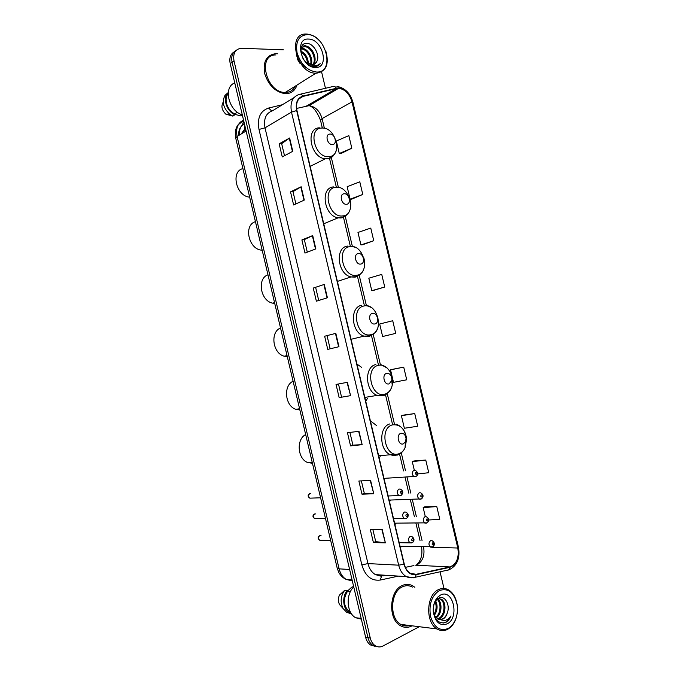 <?xml version="1.0" encoding="UTF-8"?>
<svg xmlns="http://www.w3.org/2000/svg" width="681" height="681" viewBox="0 0 681 681"><rect width="100%" height="100%" fill="white"/><g stroke="black" fill="none" stroke-linecap="round" stroke-linejoin="round"><path stroke-width="1.02" d="M389.472 501.539L390.826 500.152M394.92 524.574L396.231 523.229M400.377 547.609L401.637 546.307M365.757 401.296L367.502 398.291M361.739 367.434L356.946 364.08M379.206 458.16L380.151 456.585M376.627 425.574L370.387 420.901M234.136 51.918C230.433 54.131 229.114 58.038 230.204 63.622L365.629 637.305C366.506 640.804 368.132 643.349 370.524 644.967L374.695 646.218M236.035 50.505C232.323 52.726 231.004 56.642 232.093 62.243L367.944 637.646C368.813 641.153 370.447 643.715 372.847 645.333L377.027 646.584L372.847 645.333C370.447 643.715 368.813 641.153 367.944 637.646L232.093 62.243C231.004 56.642 232.323 52.726 236.035 50.505M275.584 53.688C266.399 55.11 262.781 61.784 264.705 73.71C268.689 85.627 275.618 92.293 285.492 93.697L285.833 93.697C291.357 93.484 295.077 90.607 296.976 85.082C295.077 90.607 291.357 93.484 285.833 93.697L285.492 93.697C275.618 92.293 268.689 85.627 264.705 73.71C262.781 61.784 266.399 55.11 275.584 53.688M402.182 585.541C389.277 590.733 387.829 619.012 400.334 625.643C404.08 627.814 407.885 627.925 411.741 625.975L411.741 625.975C407.885 627.925 404.08 627.814 400.334 625.643C387.829 619.012 389.277 590.733 402.182 585.541C405.774 583.881 409.298 583.983 412.746 585.839C409.298 583.983 405.774 583.881 402.182 585.541M338.278 88.232L338.738 88.241C345.131 89.364 349.549 93.901 351.992 101.878L457.802 548.018C459.241 557.85 456.61 564.157 449.92 566.941L416.159 574.296L410.396 573.325C407.408 571.504 405.374 568.431 404.276 564.115L296.959 110.543C295.631 102.984 297.657 98.26 303.036 96.396L338.278 88.232M338.193 87.883L302.9 96.047C297.393 97.962 295.316 102.797 296.669 110.552L404.02 564.234C406.302 571.853 410.362 575.334 416.202 574.67L449.962 567.307C456.815 564.447 459.505 557.986 458.041 547.907L352.247 101.869C349.625 93.425 344.944 88.768 338.193 87.883M428.698 520.003L439.79 519.254L436.776 506.562L424.714 506.86M417.666 473.933L428.758 472.725L425.753 460.041L413.844 460.994M414.729 413.563L401.407 415.733L404.369 428.255L417.734 426.238L414.729 413.563L402.99 415.172M403.722 367.127L390.536 369.851L393.499 382.356L406.727 379.794L403.722 367.127L392.145 369.391M340.994 153.531L351.822 148.203L348.834 135.604L336.32 141.044L339.274 153.497L341.113 153.54M351.796 199.124L362.777 194.434L359.789 181.818L347.148 186.722L350.102 199.192L351.915 199.116M362.607 244.751L373.75 240.708L370.762 228.084L357.976 232.442L360.93 244.922L362.726 244.734M373.426 290.412L384.731 287.024L381.735 274.392L368.821 278.206L371.775 290.693L373.546 290.395M384.263 336.125L395.721 333.384L392.724 320.742L379.675 324.003L382.637 336.508L384.373 336.099M277.618 53.79L276.367 53.688L277.618 53.79M414.823 587.269L412.746 585.839L414.823 587.269M443.986 588.469L440.037 571.802M325.467 88.283L321.585 71.897M283.356 49.815L241.185 48.283C235.209 49.168 232.817 53.356 234 60.856L370.268 637.995C371.145 641.502 372.779 644.073 375.18 645.699C377.708 647.256 380.321 647.359 383.011 645.997L419.266 626.716M362.156 444.684L350.562 445.885L347.446 432.716L358.989 431.311L362.156 444.684L358.623 431.354M373.758 493.742L361.986 494.202L358.87 481.024L370.592 480.36L373.758 493.742L370.217 480.377M385.369 542.859L373.418 542.57L370.294 529.375L382.203 529.46L385.369 542.859L381.828 529.452M327.408 297.776L316.367 301.198L313.26 288.063L324.258 284.437L327.408 297.776M315.856 248.897L304.986 253.06L301.887 239.942L312.707 235.575L315.856 248.897M304.305 200.069L293.622 204.972L290.523 191.863L301.155 186.764L304.305 200.069M292.77 151.293L282.266 156.928L279.167 143.827L289.629 137.996L292.77 151.293M350.562 395.661L339.155 397.61L336.039 384.45L347.404 382.305L350.562 395.661L347.046 382.373M338.976 346.697L327.757 349.379L324.65 336.235L335.827 333.349L338.976 346.697M324.65 336.235L335.827 333.349M339.155 397.61L350.196 395.721M279.167 143.827L281.662 143.717M284.505 155.728L281.662 143.691L289.629 137.996M290.523 191.863L292.992 191.642M295.894 203.925L292.992 191.625L301.155 186.764M301.887 239.942L304.339 239.618M307.301 252.174L304.33 239.601L312.707 235.575M313.26 288.063L324.258 284.437M373.418 542.57L375.716 541.582M372.83 529.392L375.725 541.608L384.986 542.834M361.986 494.202L364.309 493.325L373.384 493.751M350.562 445.885L352.911 445.11L361.781 444.71M395.721 333.384L382.637 336.508M384.731 287.024L371.775 290.693M373.75 240.708L360.93 244.922M362.777 194.434L350.102 199.192M351.822 148.203L339.274 153.497M390.536 369.851L392.256 369.366M401.407 415.733L403.101 415.138M425.753 460.041L412.286 461.658L413.954 460.952M414.295 470.12L412.286 461.658M436.776 506.562L423.182 507.626L424.825 506.809M425.302 516.598L423.182 507.626M330.149 348.808L327.05 335.699M318.717 300.466L315.686 287.629M341.521 396.946L338.466 383.99M352.911 445.119L349.906 432.409M364.309 493.342L361.364 480.88M294.567 87.5L294.984 86.334M316.486 72.024C335.392 73.173 326.276 34.722 307.616 34.569C298.882 35.293 295.367 41.354 297.069 52.769C300.789 64.261 307.267 70.671 316.486 72.024M320.01 41.294C315.933 36.842 311.549 34.433 306.876 34.067L306.152 34.05C286.599 33.097 296.618 73.531 315.865 73.225L316.154 73.233C326.19 71.692 329.408 64.269 325.799 50.964M275.958 54.94C256.737 54.378 266.322 93.05 285.254 92.446L285.535 92.446C290.029 92.327 293.29 90.215 295.316 86.129M301.368 48.411L302.373 48.402C308.033 48.581 313.788 58.83 311.072 64.831M299.81 63.205L297.299 59.085M301.104 48.947L301.538 48.972C306.935 49.168 312.613 58.583 310.459 64.721M305.088 61.545L311.685 64.874C314.009 64.865 315.678 63.793 316.716 61.648L314.571 64.142M300.798 49.909C301.521 47.355 303.096 46.087 305.514 46.121L305.735 46.138C312.341 46.317 318.257 59.553 313.217 64.704M302.364 47.151L304.892 46.708C311.268 46.878 317.167 59.392 312.724 64.806M302.33 57.272L303.879 59.971M300.772 51.058C305.59 53.467 308.127 57.774 308.357 63.963M300.832 52.02C304.816 54.429 307.054 58.251 307.54 63.495M316.716 61.648C320.428 55.595 314.018 43.907 307.523 43.465C295.622 41.686 301.462 66.057 313.66 66.636L314.247 66.67C316.776 66.687 318.742 65.674 320.147 63.622C318.155 65.367 315.754 66.074 312.945 65.759L306.186 62.482M308.689 39.089C293.945 37.659 301.113 67.913 315.414 67.496C329.8 68.441 322.854 39.14 308.689 39.089M228.178 93.867C223.377 98.771 227.335 110.748 234.766 113.872L237.354 112.203M222.993 102.499C220.959 106.491 221.929 110.39 225.896 114.204L232.817 116.102L234.971 114.723L234.766 113.872M228.263 92.556L225.019 95.306C221.734 101.75 223.3 108.058 229.71 114.238L232.817 116.102M228.263 92.607C222.193 97.426 226.458 111.463 234.971 114.723M234.758 82.937C222.934 86.938 228.612 110.986 242.291 114.851M242.351 115.08L240.989 115.94L234.885 114.382M320.147 63.622L318.027 65.699M302.994 44.759L307.531 46.58M306.382 67.845C298.84 63.265 295.554 57.144 296.516 49.458M332.422 144.542C337.665 144.534 335.078 133.638 329.945 134.089C324.658 134.029 327.272 145.053 332.422 144.542M242.913 168.582C230.399 171.459 236.247 196.273 249.655 197.149M346.569 204.266C351.745 203.977 349.166 193.064 344.092 193.796C338.866 194.025 341.479 205.058 346.569 204.266M255.435 221.657C243.483 224.994 248.412 248.837 261.342 250.165L262.185 250.267M360.734 264.058C365.85 263.487 363.262 252.566 358.249 253.579C353.09 254.09 355.712 265.139 360.734 264.058M267.974 274.801C256.711 278.503 260.491 301.104 272.758 303.173L274.732 303.437M374.916 323.918C379.964 323.066 377.376 312.128 372.43 313.43C367.331 314.222 369.953 325.288 374.916 323.918M280.529 327.995C269.88 332.056 272.706 353.533 284.292 356.223L287.288 356.657M389.115 383.854L391.754 380.611L391.89 379.564C391.575 375.308 389.813 373.231 386.621 373.35C381.598 374.439 384.22 385.514 389.115 383.854M293.094 381.241C283.015 385.642 285.041 406.14 295.929 409.341L299.861 409.936M403.331 443.859L405.484 441.765L406.055 438.658C405.459 434.75 403.714 432.98 400.837 433.346C395.874 434.716 398.496 445.808 403.331 443.859M305.667 434.555C296.099 439.262 297.478 458.917 307.693 462.527L312.443 463.276M448.302 628.427L450.975 626.46C456.134 621.029 458.202 613.828 457.172 604.873C454.253 592.453 448.302 587.686 439.33 590.555C431.618 595.798 428.69 604.439 430.528 616.492C434.172 627.601 440.096 631.576 448.302 628.427M457.317 605.937L457.138 604.6C455.947 597.62 453.078 592.717 448.524 589.882C445.238 588.069 441.892 587.975 438.479 589.618C426.28 594.76 425.14 622.511 437.066 628.946C440.633 631.049 444.225 631.142 447.86 629.227L450.66 627.175C453.597 624.341 455.623 620.519 456.747 615.718M412.405 587.082C409.17 585.337 405.859 585.243 402.48 586.809C390.375 591.695 389.047 618.203 400.777 624.4C403.612 626.069 406.54 626.435 409.57 625.498M437.917 598.608L441.365 599.195C446.813 602.106 446.064 615.888 439.373 618.671L438.028 619.157L442.965 619.08C445.016 617.905 446.472 615.845 447.323 612.909C446.242 615.862 444.599 617.905 442.403 619.012L439.449 619.65M438.836 598.471L440.36 599.11C445.808 602.013 445.059 615.777 438.368 618.561L437.542 618.893M434.103 615.147L437.798 619.038L444.395 620.68C447 620.059 449.205 618.467 451.018 615.922C449.06 620.05 446.421 622.425 443.101 623.047M435.661 600.957C437.943 605.852 437.483 610.687 434.274 615.454M435.142 601.8C436.751 606.133 436.342 610.363 433.916 614.5M437.491 598.922C442.497 601.834 442.216 614.339 436.104 617.82M437.074 599.28C441.348 602.651 441.033 613.615 435.636 617.344M447.323 612.909C450.524 604.558 444.582 594.939 438.887 598.046L436.827 599.527C434.172 602.43 433.005 606.379 433.337 611.368C434.972 620.136 438.981 623.89 445.365 622.613L445.885 622.349C448.124 621.089 449.835 618.944 451.018 615.922M440.411 595.126L437.704 597.177C434.367 600.948 432.903 605.869 433.312 611.947C435.329 622.323 439.969 626.29 447.213 623.847C459.981 617.616 452.959 588.001 440.411 595.126M350.4 591.636L347.455 591.372C342.739 599.561 343.471 606.413 349.642 611.947L350.638 612.432M347.455 591.372L347.25 590.512L344.705 590.282L339.453 595.1C337.989 598.395 338.023 601.561 339.572 604.626L341.598 606.873M344.705 590.282C340.619 595.969 340.074 602.038 343.071 608.499L346.799 612.415L350.179 613.462L349.157 612.696M347.25 590.512C341.734 596.53 342.935 609.367 349.353 612.713L351.311 613.53M353.737 586.928C345.522 594.436 346.612 612.994 355.618 617.727L361.347 619.165M347.395 591.125L352.154 586.852L353.694 586.979M245.552 128.649L245.1 131.612M230.204 63.622L234 60.856M365.629 637.305L370.268 637.995M243.534 120.094C237.754 122.886 235.609 128.343 237.082 136.472L246.105 130.999M337.189 568.124L339.112 568.848C340.364 573.794 342.764 577.335 346.323 579.48C343.037 578.024 340.517 575.641 338.738 572.321L337.189 568.124L235.711 138.056L237.082 136.472L339.112 568.848L349.617 569.486M352.077 579.906L346.323 579.48L352.307 580.859M352.171 580.28L351.456 579.863M242.317 125.244L243.679 120.724M244.351 123.576C240.614 125.721 239.04 129.509 239.627 134.932M241.202 133.978L244.053 129.935M244.751 128.343L244.7 125.049M449.92 566.941L415.631 565.213L417.325 564.643C422.841 561.153 424.927 555.287 423.582 547.056M405.365 567.358L413.92 565.57M351.992 101.878L322.104 118.596C319.747 110.952 315.422 106.645 309.114 105.666L296.584 108.432M334.226 86.376L334.831 86.359M300.372 94.191L332.592 86.606C333.945 85.951 335.205 86.444 336.363 88.096M404.02 564.234L398.666 565.17L291.494 112.127L296.669 110.552M416.202 574.67L415.044 577.309L413.52 577.837L406.259 576.62C402.556 574.338 400.019 570.525 398.666 565.17L367.961 563.587C369.264 568.737 371.741 572.406 375.393 574.611L382.56 575.794L385.131 575.241M293.962 97.638L272.63 110.714C265.982 113.037 263.445 118.749 265.011 127.849L291.494 112.127C289.851 102.678 292.387 96.796 299.121 94.48C300.457 93.816 301.717 94.336 302.9 96.047M449.962 567.307L448.796 569.869L447.264 570.397M458.041 547.907L458.475 547.269L352.928 102.286L352.247 101.869M398.462 576.109L380.109 580.076C371.307 581.089 365.22 576.032 361.841 564.881L258.993 129.433C257.043 118.068 260.236 110.943 268.552 108.058L282.419 104.712M258.993 129.433L265.011 127.849L367.961 563.587L361.841 564.881M268.552 108.058L271.719 110.977M381.726 575.93L380.109 580.076M416.159 574.296L411.928 574.032M457.802 548.018L431.745 547.286M422.033 540.501L417.93 523.212M416.414 516.794L412.32 499.505M410.796 493.087L407.034 477.185M405.51 470.767L401.262 452.822M394.554 424.51L387.217 393.533M380.492 365.127L373.197 334.328M366.446 305.812L359.227 275.328M352.366 246.394L345.267 216.388M338.38 187.335L331.324 157.524M324.394 128.292L322.104 118.596L320.496 120.256C317.057 111.667 313.269 106.798 309.114 105.666L338.738 88.241M336.491 88.428L306.893 105.878L304.977 106.355M303.036 96.396L298.993 98.847M338.627 346.782L335.469 333.443M327.059 297.878L323.909 284.564M315.507 249.033L312.366 235.728M303.973 200.223L300.823 186.943M292.438 151.471L289.297 138.2M328.787 156.639C343.079 156.443 336.091 126.955 322.019 128.054C307.369 127.781 314.571 158.23 328.787 156.639M319.806 127.841C305.02 127.424 310.323 157.686 325.271 158.809L327.152 158.877C329.749 158.682 331.86 157.566 333.503 155.515M342.824 215.903C356.946 214.941 349.949 185.419 336.039 187.284C321.568 187.786 328.787 218.278 342.824 215.903M333.792 186.909C319.874 187.207 323.807 215.851 338.091 217.843L341.155 217.98L346.842 214.958M356.87 275.235C370.822 273.507 363.816 243.951 350.085 246.582C335.793 247.867 343.011 278.393 356.87 275.235M347.795 246.054C334.677 247.007 337.435 274.196 351.013 276.946L355.167 277.158L360.096 274.545M370.941 334.643C384.714 332.141 377.7 302.551 364.148 305.956C350.025 308.016 357.261 338.576 370.941 334.643M361.824 305.267C349.43 306.842 351.209 332.745 364.029 336.125L369.196 336.405L373.282 334.269M385.029 394.112C388.698 392.877 391.107 389.907 392.239 385.208L392.622 382.356C393.363 372.72 385.378 363.203 378.227 365.391C364.275 368.234 371.52 398.836 385.029 394.112M383.829 395.533L386.382 394.112M375.861 364.548C364.131 366.701 365.11 391.498 377.18 395.389L383.241 395.729M399.126 453.657C401.662 452.712 403.629 450.788 405.033 447.877L406.591 439.424C404.974 428.8 400.215 423.965 392.316 424.901C378.551 428.528 385.804 459.164 399.126 453.657M398.453 454.619L399.415 454.048M389.915 423.897C378.781 426.595 379.104 450.447 390.451 454.755L397.304 455.112M415.793 476.504L413.988 476.632C411.716 474.385 411.682 472.248 413.886 470.222L415.299 470.282C418.304 472.64 418.577 474.657 416.142 476.342L383.99 478.368M415.921 472.282C415.104 473.38 415.274 474.104 416.44 474.444C417.257 473.355 417.087 472.631 415.921 472.282M421.054 499.105L419.283 499.19C417.07 496.951 417.053 494.806 419.232 492.772L420.688 492.831C423.539 494.576 423.812 496.594 421.513 498.892L389.132 500.092M421.275 494.874C420.466 495.998 420.637 496.721 421.794 497.045C422.603 495.921 422.433 495.206 421.275 494.874M426.629 523.11L424.901 523.144C422.756 520.905 422.756 518.769 424.901 516.717L426.417 516.777C429.2 518.59 429.464 520.607 427.217 522.829L394.588 523.17M426.961 518.871C426.153 520.012 426.323 520.735 427.472 521.033C428.281 519.892 428.111 519.169 426.961 518.871M432.214 547.115L430.537 547.107C428.443 544.877 428.46 542.731 430.579 540.671L432.146 540.731C434.861 542.621 435.125 544.647 432.92 546.792L400.053 546.256M432.648 542.868C431.848 544.034 432.018 544.757 433.159 545.038C433.967 543.872 433.797 543.149 432.648 542.868M310.851 493.487L309.932 493.529C308.17 494.993 308.135 496.534 309.846 498.169L311.268 498.117M398.938 489.069L400.471 489.145C403.271 490.916 403.518 492.967 401.228 495.3L398.947 495.581C396.683 493.291 396.683 491.12 398.938 489.069M400.854 495.487L388.153 495.964M401.509 493.41C402.352 492.269 402.182 491.537 400.981 491.205C400.139 492.337 400.309 493.07 401.509 493.41M315.797 513.917L314.741 513.934C313.005 515.398 312.962 516.947 314.613 518.564L315.993 518.556M404.378 512.027L405.961 512.103C408.711 513.959 408.958 516.011 406.693 518.258L404.327 518.547C402.13 516.258 402.148 514.087 404.378 512.027M406.191 518.496L393.516 518.616M406.949 516.411C407.791 515.253 407.621 514.521 406.429 514.206C405.587 515.364 405.757 516.096 406.949 516.411M321.04 535.615L319.849 535.589C318.138 537.062 318.078 538.611 319.687 540.229L321.015 540.263M410.149 536.398L411.784 536.475C414.457 538.424 414.695 540.476 412.499 542.629L410.047 542.927C407.919 540.646 407.945 538.475 410.149 536.398M411.86 542.927L399.202 542.672M412.737 540.833C413.571 539.65 413.401 538.918 412.209 538.628C411.375 539.812 411.545 540.544 412.737 540.833M243.287 132.71L245.262 127.415M370.524 644.967L375.18 645.699M235.711 138.056C234.392 129.509 237.201 126.053 238.01 124.938L243.619 120.46M244.411 123.823C240.24 126.223 238.35 130.105 238.75 135.468M381.224 576.245L375.393 574.611L406.259 576.62C409.179 577.939 412.107 578.169 415.044 577.309L448.796 569.869C457.019 566.081 460.245 558.548 458.475 547.269M352.928 102.286C350.289 93.178 344.969 87.883 336.976 86.402M383.173 575.828L385.752 575.283M420.015 540.459L415.929 523.212M414.414 516.811L410.328 499.565M408.813 493.163L405.05 477.296M403.535 470.903L399.534 453.989M392.622 424.808L385.472 394.622M378.534 365.322L371.434 335.358M364.463 305.897L357.482 276.426M350.281 246.037L343.496 217.375M336.303 187.011L329.527 158.401M322.317 127.934L320.496 120.256M416.798 564.651C421.139 560.429 422.714 554.504 421.522 546.869M301.317 48.955L302.151 48.394M304.671 46.691L305.514 46.121M225.896 114.204L229.71 114.238M285.254 92.446L315.865 73.225M321.781 127.892L323.798 128.173M336.176 140.882C338.219 150.407 335.324 156.332 327.51 158.656L325.271 158.809L310.17 166.385M336.218 187.011L339.334 187.607M350.025 199.371C352.137 208.863 349.37 214.949 341.726 217.639L338.091 217.843L323.747 223.777M261.342 250.165L262.091 249.85M351.345 246.216L355.065 247.288M363.867 257.869C366.089 267.361 363.45 273.634 355.95 276.699L351.013 276.946L337.384 281.415M272.758 303.173L274.537 302.594M366.387 305.497L371 307.361M377.683 316.316L378.627 324.011C378.032 329.766 375.214 333.716 370.183 335.852L364.029 336.125L351.081 339.3M284.292 356.223L287.033 355.559M391.89 379.564L392.622 382.356L391.405 374.541M391.754 380.611L392.239 385.208C391.09 390.094 388.485 393.388 384.416 395.091L377.18 395.389L364.837 397.423M381.351 364.829L387.183 368.063M295.929 409.341L299.58 408.745M406.055 438.658L406.591 439.424C405.893 431.694 402.437 426.621 396.223 424.212M405.484 441.765L405.033 447.877C403.586 450.967 401.458 453.146 398.649 454.423C396.019 455.555 393.286 455.666 390.451 454.755L378.645 455.785M307.693 462.527L312.179 462.144M450.975 626.46L450.66 627.175M440.36 599.11L441.365 599.195M433.337 611.368L433.312 611.947M436.819 599.527L437.704 597.177M349.642 611.947L350.417 612.04M339.572 604.626L343.071 608.499M346.799 612.415L349.353 612.713M355.618 617.727L361.168 618.416M400.777 624.4L437.066 628.946M309.438 493.759C307.616 495.257 307.752 496.721 309.846 498.169L320.589 497.777M314.23 514.172C312.443 515.594 312.579 517.058 314.613 518.564L325.475 518.488M319.312 535.836C317.601 537.224 317.729 538.697 319.687 540.229L330.66 540.484"/></g></svg>
